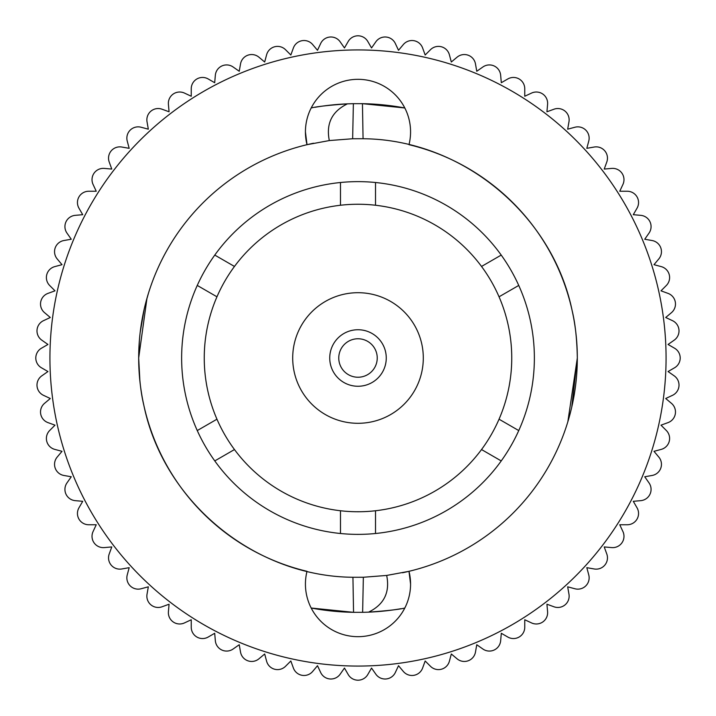 <?xml version="1.0" encoding="UTF-8"?>
<svg xmlns="http://www.w3.org/2000/svg" width="716" height="716" viewBox="0 0 716 716"><rect width="100%" height="100%" fill="white"/><g stroke="black" fill="none" stroke-linecap="round" stroke-linejoin="round"><path stroke-width="1.07" d="M340.476 182.508L340.476 205.25A153.752 153.752 0 0 1 375.524 205.25L375.524 182.508A176.36 176.36 0 0 0 214.782 460.916A176.36 176.36 0 0 0 518.742 285.433A176.36 176.36 0 0 0 375.524 182.508M197.258 285.433L216.957 296.8A153.752 153.752 0 0 0 216.957 419.2L197.258 430.567M216.957 296.8A153.752 153.752 0 0 1 234.472 266.45L214.782 255.084M340.476 205.25A153.752 153.752 0 0 0 234.472 266.45M501.218 255.084L481.528 266.45A153.752 153.752 0 0 0 375.524 205.25M481.528 266.45A153.752 153.752 0 0 1 499.043 296.8L518.742 285.433M518.742 430.567L499.043 419.2A153.752 153.752 0 0 0 499.043 296.8M313.51 143.236A219.32 219.32 0 0 0 138.68 358L139.405 340.181M402.49 572.764A219.32 219.32 0 0 0 577.32 358L571.753 407.109M499.043 419.2A153.752 153.752 0 0 1 481.528 449.55L501.218 460.916M375.524 533.492L375.524 510.75A153.752 153.752 0 0 0 481.528 449.55M375.524 510.75A153.752 153.752 0 0 1 340.476 510.75L340.476 533.492M214.782 460.916L234.472 449.55A153.752 153.752 0 0 0 340.476 510.75M234.472 449.55A153.752 153.752 0 0 1 216.957 419.2M140.139 332.725L144.193 309.115M145.688 302.993L148.534 292.996M146.986 298.196L138.68 358A219.32 219.32 0 0 0 307.012 571.314A52.572 52.572 0 0 0 358 636.676A52.572 52.572 0 0 0 408.988 571.314L410.572 584.104M567.851 421.742L577.32 358C576.98 339.16 575.243 323.319 572.111 310.476C552.278 214.174 461.757 139.486 363.066 138.734L352.648 138.743L329.324 140.56L307.012 144.686L305.428 131.896A52.572 52.572 0 0 0 307.012 144.686M139.906 381.207L138.68 358C139.02 376.804 140.757 392.645 143.889 405.525C163.722 501.827 254.243 576.514 352.934 577.266L363.352 577.257L386.676 575.44L408.988 571.314M311.183 107.973C316.159 106.648 328.241 105.27 347.439 103.847A254.368 254.368 0 0 0 314.933 107.302M352.648 138.743L353.373 103.677L362.448 103.668A254.368 254.368 0 0 1 404.817 107.973L362.448 103.668L363.066 138.734M353.373 103.677L347.439 103.847C331.947 111.419 325.905 123.653 329.324 140.56M577.32 358A219.32 219.32 0 0 0 408.988 144.686A52.572 52.572 0 0 0 358 79.324A52.572 52.572 0 0 0 305.428 131.896M666.068 358A308.068 308.068 0 0 0 358 49.932A308.068 308.068 0 0 0 49.932 358A308.068 308.068 0 0 0 358 666.068A308.068 308.068 0 0 0 666.068 358M404.817 608.027C399.841 609.352 387.759 610.73 368.561 612.153A254.368 254.368 0 0 0 401.067 608.698M363.352 577.257L362.627 612.323L368.561 612.153C384.053 604.581 390.095 592.347 386.676 575.44M362.627 612.323L353.552 612.332L352.934 577.266M311.183 608.027L353.552 612.332A254.368 254.368 0 0 1 311.183 608.027M348.209 41.456L344.459 47.945L340.163 41.805A11.304 11.304 0 0 0 320.661 43.515L317.492 50.299L312.677 44.562A11.304 11.304 0 0 0 293.39 47.963L290.83 55.007L285.532 49.708A11.304 11.304 0 0 0 266.612 54.774L264.678 62.015L258.932 57.191A11.304 11.304 0 0 0 240.531 63.894L239.234 71.269L233.094 66.973A11.304 11.304 0 0 0 215.346 75.252L214.693 82.716L208.204 78.966A11.304 11.304 0 0 0 191.244 88.757L191.244 96.248L184.459 93.08A11.304 11.304 0 0 0 168.412 104.312L169.066 111.777L162.031 109.217A11.304 11.304 0 0 0 147.031 121.801L148.328 129.184L141.088 127.242A11.304 11.304 0 0 0 127.242 141.088L129.184 148.328L121.801 147.031A11.304 11.304 0 0 0 109.217 162.031L111.777 169.066L104.312 168.412A11.304 11.304 0 0 0 93.08 184.459L96.248 191.244L88.757 191.244A11.304 11.304 0 0 0 78.966 208.204L82.716 214.693L75.252 215.346A11.304 11.304 0 0 0 66.973 233.094L71.269 239.234L63.894 240.531A11.304 11.304 0 0 0 57.191 258.932L62.015 264.678L54.774 266.612A11.304 11.304 0 0 0 49.708 285.532L55.007 290.83L47.963 293.39A11.304 11.304 0 0 0 44.562 312.677L50.299 317.492L43.515 320.661A11.304 11.304 0 0 0 41.805 340.163L47.945 344.459L41.456 348.209A11.304 11.304 0 0 0 41.456 367.791L47.945 371.541L41.805 375.837A11.304 11.304 0 0 0 43.515 395.339L50.299 398.508L44.562 403.323A11.304 11.304 0 0 0 47.963 422.61L55.007 425.17L49.708 430.468A11.304 11.304 0 0 0 54.774 449.388L62.015 451.322L57.191 457.068A11.304 11.304 0 0 0 63.894 475.469L71.269 476.767L66.973 482.906A11.304 11.304 0 0 0 75.252 500.654L82.716 501.307L78.966 507.796A11.304 11.304 0 0 0 88.757 524.756L96.248 524.756L93.08 531.54A11.304 11.304 0 0 0 104.312 547.588L111.777 546.935L109.217 553.969A11.304 11.304 0 0 0 121.801 568.969L129.184 567.672L127.242 574.912A11.304 11.304 0 0 0 141.088 588.758L148.328 586.816L147.031 594.199A11.304 11.304 0 0 0 162.031 606.783L169.066 604.223L168.412 611.688A11.304 11.304 0 0 0 184.459 622.92L191.244 619.752L191.244 627.243A11.304 11.304 0 0 0 208.204 637.034L214.693 633.284L215.346 640.748A11.304 11.304 0 0 0 233.094 649.027L239.234 644.731L240.531 652.106A11.304 11.304 0 0 0 258.932 658.81L264.678 653.985L266.612 661.226A11.304 11.304 0 0 0 285.532 666.292L290.83 660.993L293.39 668.037A11.304 11.304 0 0 0 312.677 671.438L317.492 665.701L320.661 672.485A11.304 11.304 0 0 0 340.163 674.195L344.459 668.055L348.209 674.544A11.304 11.304 0 0 0 367.791 674.544L371.541 668.055L375.837 674.195A11.304 11.304 0 0 0 395.339 672.485L398.508 665.701L403.323 671.438A11.304 11.304 0 0 0 422.61 668.037L425.17 660.993L430.468 666.292A11.304 11.304 0 0 0 449.388 661.226L451.322 653.985L457.068 658.81A11.304 11.304 0 0 0 475.469 652.106L476.767 644.731L482.906 649.027A11.304 11.304 0 0 0 500.654 640.748L501.307 633.284L507.796 637.034A11.304 11.304 0 0 0 524.756 627.243L524.756 619.752L531.54 622.92A11.304 11.304 0 0 0 547.588 611.688L546.935 604.223L553.969 606.783A11.304 11.304 0 0 0 568.969 594.199L567.672 586.816L574.912 588.758A11.304 11.304 0 0 0 588.758 574.912L586.816 567.672L594.199 568.969A11.304 11.304 0 0 0 606.783 553.969L604.223 546.935L611.688 547.588A11.304 11.304 0 0 0 622.92 531.54L619.752 524.756L627.243 524.756A11.304 11.304 0 0 0 637.034 507.796L633.284 501.307L640.748 500.654A11.304 11.304 0 0 0 649.027 482.906L644.731 476.767L652.106 475.469A11.304 11.304 0 0 0 658.81 457.068L653.985 451.322L661.226 449.388A11.304 11.304 0 0 0 666.292 430.468L660.993 425.17L668.037 422.61A11.304 11.304 0 0 0 671.438 403.323L665.701 398.508L672.485 395.339A11.304 11.304 0 0 0 674.195 375.837L668.055 371.541L674.544 367.791A11.304 11.304 0 0 0 674.544 348.209L668.055 344.459L674.195 340.163A11.304 11.304 0 0 0 672.485 320.661L665.701 317.492L671.438 312.677A11.304 11.304 0 0 0 668.037 293.39L660.993 290.83L666.292 285.532A11.304 11.304 0 0 0 661.226 266.612L653.985 264.678L658.81 258.932A11.304 11.304 0 0 0 652.106 240.531L644.731 239.234L649.027 233.094A11.304 11.304 0 0 0 640.748 215.346L633.284 214.693L637.034 208.204A11.304 11.304 0 0 0 627.243 191.244L619.752 191.244L622.92 184.459A11.304 11.304 0 0 0 611.688 168.412L604.223 169.066L606.783 162.031A11.304 11.304 0 0 0 594.199 147.031L586.816 148.328L588.758 141.088A11.304 11.304 0 0 0 574.912 127.242L567.672 129.184L568.969 121.801A11.304 11.304 0 0 0 553.969 109.217L546.935 111.777L547.588 104.312A11.304 11.304 0 0 0 531.54 93.08L524.756 96.248L524.756 88.757A11.304 11.304 0 0 0 507.796 78.966L501.307 82.716L500.654 75.252A11.304 11.304 0 0 0 482.906 66.973L476.767 71.269L475.469 63.894A11.304 11.304 0 0 0 457.068 57.191L451.322 62.015L449.388 54.774A11.304 11.304 0 0 0 430.468 49.708L425.17 55.007L422.61 47.963A11.304 11.304 0 0 0 403.323 44.562L398.508 50.299L395.339 43.515A11.304 11.304 0 0 0 375.837 41.805L371.541 47.945L367.791 41.456A11.304 11.304 0 0 0 348.209 41.456M358 292.701A65.299 65.299 0 0 1 423.299 358A65.299 65.299 0 0 1 358 423.299A65.299 65.299 0 0 1 292.701 358A65.299 65.299 0 0 1 358 292.701M358 329.736A28.264 28.264 0 0 1 386.264 358A28.264 28.264 0 0 1 358 386.264A28.264 28.264 0 0 1 329.736 358A28.264 28.264 0 0 1 358 329.736M358 338.766A19.234 19.234 0 0 1 377.234 358A19.234 19.234 0 0 1 358 377.234A19.234 19.234 0 0 1 338.766 358A19.234 19.234 0 0 1 358 338.766"/></g></svg>
